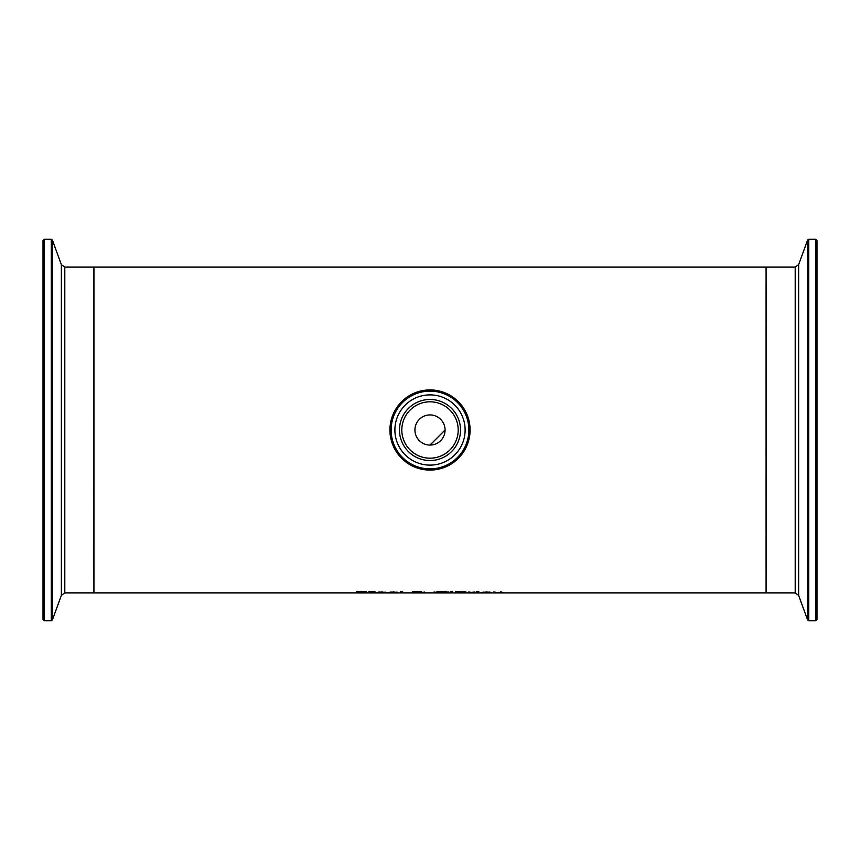 <?xml version="1.0" encoding="UTF-8"?>
<svg xmlns="http://www.w3.org/2000/svg" width="860" height="860" viewBox="0 0 860 860"><rect width="100%" height="100%" fill="white"/><g stroke="black" fill="none" stroke-linecap="round" stroke-linejoin="round"><path stroke-width="1.29" d="M378.185 592.433L376.605 592.336M386.419 592.841L376.099 592.572L381.754 591.992L386.645 592.572L378.185 592.121M385.602 592.164L384.646 592.164M378.185 592.572L386.419 592.744M379.185 592.26L384.646 592.465L379.185 592.045M365.801 592.422L365.135 592.443M358.695 591.605L367.392 592.658L356.319 592.83L365.135 592.389M358.695 592.003L356.438 591.648M365.135 592.68L356.438 592.056L366.607 591.626M366.607 591.949L358.695 592.035M389.978 592.433L388.397 592.336M398.212 592.841L387.892 592.572L393.547 591.992L398.438 592.572L389.978 592.121M397.395 592.164L396.438 592.164M389.978 592.572L398.212 592.744M390.977 592.26L396.438 592.465L390.977 592.045M375.422 592.196L371.638 592.196L375.422 592.798L373.143 592.873L368.188 592.196L369.574 591.615L375.422 592.024M371.638 592.465L369.574 592.303M402.63 591.443L402.63 592.873L400.566 592.873L400.566 591.443L402.63 591.443M402.63 592.465L400.566 592.465M415.95 591.981L414.81 592.067M424.206 591.938L423.055 592.691L426.958 592.873L421.927 592.583M421.153 591.508L418.014 591.916M414.907 591.906L412.714 591.551M414.154 592.443L413.273 592.422M423.055 592.422L422.056 592.379M415.272 592.099L419.013 591.938L415.272 592.099M420.981 592.733L414.154 592.637L420.981 592.562M421.927 592.776L411.897 592.669L414.907 592.314L412.714 591.959L413.832 591.648L421.153 591.916L418.014 592.196M418.014 592.325L424.206 592.25M424.206 592.346L423.055 592.691M446.426 591.777L448.382 592.411L446.426 592.798L433.977 592.411L441.169 591.497L446.426 591.777M448.382 592.003L446.125 592.4M436.235 592.4L433.977 592.003M436.235 592.411L446.125 592.411L441.18 591.734L436.235 592.411L437.568 591.519M446.125 592.411L444.792 591.519M465.776 591.572L463.486 591.916M457.649 592.465L455.488 592.465M465.152 592.4L464.282 592.433M464.282 592.228L462.959 592.056M463.518 592.013L457.649 592.282L462.605 592.228L463.518 592.013L462.68 591.411M464.282 592.637L457.649 592.433L464.282 592.357M463.486 592.325L466.539 592.637L464.851 592.82L455.488 592.873L455.488 591.54L463.486 592.067M452.209 592.185L450.253 591.443L452.683 591.443L452.209 592.185L450.5 591.443M478.708 592.465L476.655 592.465M476.655 592.873L476.655 592.024L478.708 592.024L478.708 592.873L476.655 592.873M474.913 592.25L470.592 592.368L474.913 592.035M470.592 592.368L468.528 592.873L468.528 592.024L470.592 592.207M470.592 592.465L468.528 592.465M490.393 592.164L489.437 592.164M482.976 592.433L481.396 592.336M489.437 592.465L482.976 592.465L489.437 592.078M482.976 592.572L491.221 592.841L480.89 592.572L486.545 591.992L491.447 592.497L482.976 592.121M478.859 591.529L476.515 591.798L478.859 591.529M503.132 592.422L495.586 592.325L503.132 592.465L500.671 591.863M495.586 592.465L493.533 592.465M495.586 592.325L493.533 592.873L493.533 592.024L495.586 592.164M93.923 430L93.923 267.051L766.077 267.051L766.077 592.948L93.923 592.948L93.923 430M445.071 430A15.071 15.071 0 0 0 422.464 416.95A15.071 15.071 0 0 0 422.464 443.05A15.071 15.071 0 0 0 445.071 430L430 445.071L445.071 430M470.087 430A40.087 40.087 0 0 0 409.962 395.288A40.087 40.087 0 0 0 409.962 464.712A40.087 40.087 0 0 0 470.087 430M465.12 430A35.12 35.12 0 0 1 412.445 460.412A35.12 35.12 0 0 1 412.445 399.588A35.12 35.12 0 0 1 465.12 430M458.197 430A28.197 28.197 0 0 0 415.907 405.587A28.197 28.197 0 0 0 415.907 454.413A28.197 28.197 0 0 0 458.197 430M817 430L817 240.488L815.774 239.274L815.774 620.726L817 619.512L817 258.731M43 430L43 619.512L44.225 620.726L44.225 239.274L43 240.488L43 430M468.861 430A38.861 38.861 0 0 1 410.564 463.658A38.861 38.861 0 0 1 410.564 396.342A38.861 38.861 0 0 1 468.861 430M460.519 430A30.519 30.519 0 0 0 414.735 403.566A30.519 30.519 0 0 0 414.735 456.434A30.519 30.519 0 0 0 460.519 430M815.774 620.726L808.733 620.726L808.733 239.274L807.583 240.069L807.583 619.931L798.639 595.356L798.639 264.644L795.199 267.051L795.199 592.948L766.486 592.948L766.077 267.46M44.225 239.274L51.267 239.274L51.267 620.726L52.417 619.931L52.417 240.069L61.361 264.644L61.361 595.356L64.801 592.948L64.801 267.051L93.514 267.051L93.923 592.54M795.199 267.051L766.486 267.051M815.774 239.274L808.733 239.274M808.733 620.726L807.583 619.931M798.639 264.644L807.583 240.069M798.639 595.356L795.199 592.948M64.801 592.948L93.514 592.948M44.225 620.726L51.267 620.726M51.267 239.274L52.417 240.069M61.361 595.356L52.417 619.931M61.361 264.644L64.801 267.051"/></g></svg>
